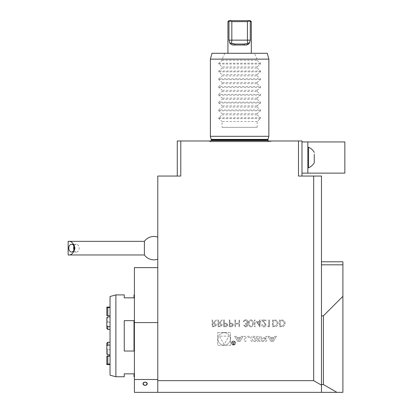 <?xml version="1.0" encoding="UTF-8"?>
<svg xmlns="http://www.w3.org/2000/svg" width="413" height="413" viewBox="0 0 413 413"><rect width="100%" height="100%" fill="white"/><g stroke="black" fill="none" stroke-linecap="round" stroke-linejoin="round"><path stroke-width="0.31" stroke-dasharray="2.06 1.55" d="M218.523 319.956L217.914 319.956L217.914 326.776L220.821 326.683L222.194 324.954C221.993 323.632 221.187 323.012 219.778 323.105L222.282 319.956L221.528 319.956L219.019 323.105L218.523 323.105L218.523 319.956L217.914 319.956L217.914 326.776L220.821 326.683L222.194 324.954C221.993 323.632 221.187 323.012 219.778 323.105L222.282 319.956L221.528 319.956L219.019 323.105L218.523 323.105L218.523 319.956M229.891 319.956L229.277 319.956L229.277 326.776L232.168 326.673L233.474 324.948L232.116 323.214L229.891 323.105L229.891 319.956L229.277 319.956L229.277 326.776L232.168 326.673L233.474 324.948L232.116 323.214L229.891 323.105L229.891 319.956M255.074 319.956L254.46 319.956L254.46 326.776L255.074 326.776L255.074 319.956L254.46 319.956L254.46 326.776L255.074 326.776L255.074 319.956M259.447 321.531L256.21 321.531L260.056 326.951L260.056 322.228L260.846 322.228L260.846 321.531L260.056 321.531L260.056 319.956L259.447 319.956L259.447 321.531L256.21 321.531L259.932 326.951L260.056 322.228L260.846 322.228L260.846 321.531L260.056 321.531L260.056 319.956L259.447 319.956L259.447 321.531M285.151 323.281C285.022 321.087 283.86 319.977 281.671 319.956L279.555 319.956L279.555 326.776L283.096 326.528C284.48 325.909 285.166 324.825 285.151 323.281C285.022 321.087 283.86 319.977 281.671 319.956L279.555 319.956L279.555 326.776L283.096 326.528C284.48 325.909 285.166 324.825 285.151 323.281M240.913 337.385L241.553 336.327L243.143 336.327L239.974 341.536L237.774 341.536L234.61 336.327L236.195 336.327L236.84 337.385L240.913 337.385L241.553 336.327L243.143 336.327L239.974 341.536L237.774 341.536L234.61 336.327L236.195 336.327L236.84 337.385L240.913 337.385M233.515 340.968A2.044 2.044 0 0 1 235.286 344.034A2.044 2.044 0 0 1 231.739 344.034A2.044 2.044 0 0 1 233.515 340.968A2.044 2.044 0 0 1 235.286 344.034A2.044 2.044 0 0 1 231.739 344.034A2.044 2.044 0 0 1 233.515 340.968M249.948 337.38L245.792 337.38L245.792 341.536L244.284 341.536L244.284 336.327L249.948 336.327L249.948 337.38L245.792 337.38L245.792 341.536L244.284 341.536L244.284 336.327L249.948 336.327L249.948 337.38M258.569 340.369A1.017 1.017 0 0 1 257.774 341.36A7.217 7.217 0 0 1 256.189 341.536L253.319 341.536A7.217 7.217 0 0 1 251.734 341.36A1.017 1.017 0 0 1 250.939 340.369L250.939 337.498A1.017 1.017 0 0 1 251.734 336.507A7.217 7.217 0 0 1 253.319 336.327L256.189 336.327A7.217 7.217 0 0 1 257.774 336.507A1.017 1.017 0 0 1 258.569 337.498L258.569 339.192L254.723 339.192L254.723 338.448L257.067 338.448L257.067 338.025A0.645 0.645 0 0 0 256.416 337.38L253.092 337.38A0.645 0.645 0 0 0 252.446 338.025L252.446 339.842A0.645 0.645 0 0 0 253.092 340.488L256.416 340.488A0.645 0.645 0 0 0 257.036 340.033L258.569 340.033L258.569 340.369A1.017 1.017 0 0 1 257.774 341.36A7.217 7.217 0 0 1 256.189 341.536L253.319 341.536A7.217 7.217 0 0 1 251.734 341.36A1.017 1.017 0 0 1 250.939 340.369L250.939 337.498A1.017 1.017 0 0 1 251.734 336.507A7.217 7.217 0 0 1 253.319 336.327L256.189 336.327A7.217 7.217 0 0 1 257.774 336.507A1.017 1.017 0 0 1 258.569 337.498L258.569 339.192L254.723 339.192L254.723 338.448L257.067 338.448L257.067 338.025A0.645 0.645 0 0 0 256.416 337.38L253.092 337.38A0.645 0.645 0 0 0 252.446 338.025L252.446 339.842A0.645 0.645 0 0 0 253.092 340.488L256.416 340.488A0.645 0.645 0 0 0 257.036 340.033L258.569 340.033L258.569 340.369M266.736 340.369A1.017 1.017 0 0 1 265.941 341.36A7.217 7.217 0 0 1 264.356 341.536L259.56 341.536L259.56 336.327L261.062 336.327L261.062 337.767L264.583 337.767A0.645 0.645 0 0 0 265.234 337.116L265.234 336.327L266.736 336.327L266.736 337.122A1.017 1.017 0 0 1 265.941 338.113A7.217 7.217 0 0 1 264.976 338.262L264.976 338.392A7.217 7.217 0 0 1 265.941 338.541A1.017 1.017 0 0 1 266.736 339.532L266.736 340.369A1.017 1.017 0 0 1 265.941 341.36A7.217 7.217 0 0 1 264.356 341.536L259.56 341.536L259.56 336.327L261.062 336.327L261.062 337.767L264.583 337.767A0.645 0.645 0 0 0 265.234 337.116L265.234 336.327L266.736 336.327L266.736 337.122A1.017 1.017 0 0 1 265.941 338.113A7.217 7.217 0 0 1 264.976 338.262L264.976 338.392A7.217 7.217 0 0 1 265.941 338.541A1.017 1.017 0 0 1 266.736 339.532L266.736 340.369M276.416 336.327L273.246 341.536L271.047 341.536L267.877 336.327L269.467 336.327L270.112 337.385L274.18 337.385L274.826 336.327L276.416 336.327L273.246 341.536L271.047 341.536L267.877 336.327L269.467 336.327L270.112 337.385L274.18 337.385L274.826 336.327L276.416 336.327M217.739 332.537L230.537 332.537L230.537 345.33L217.739 345.33L217.739 332.537L230.537 332.537L230.537 345.33L217.739 345.33L217.739 332.537M301.98 176.052L301.98 140.978L298.475 140.978L298.475 176.052L313.673 176.052L313.673 380.657L157.787 380.657L157.787 176.052L180.78 176.052L177.27 176.052L180.78 176.052L180.78 140.978L177.27 140.978L177.27 176.052M278.155 323.281C278.026 321.087 276.865 319.977 274.676 319.956L272.559 319.956L272.559 326.776L276.101 326.528C277.484 325.909 278.171 324.825 278.155 323.281C278.026 321.087 276.865 319.977 274.676 319.956L272.559 319.956L272.559 326.776L276.101 326.528C277.484 325.909 278.171 324.825 278.155 323.281M268.801 326.079L267.753 326.079L268.151 326.776L269.415 326.776L269.415 319.956L268.801 319.956L268.801 326.079L267.753 326.079L268.151 326.776L269.415 326.776L269.415 319.956L268.801 319.956L268.801 326.079M265.389 324.871L263.912 326.249L262.332 324.68L261.718 324.68C261.832 326.063 262.57 326.822 263.943 326.951C265.203 326.859 265.889 326.182 266.003 324.923L264.625 322.476L262.916 320.658L266.091 320.658L266.091 319.956L261.455 319.956L264.103 322.78L265.389 324.871L263.912 326.249L262.332 324.68L261.718 324.68C261.832 326.063 262.57 326.822 263.943 326.951C265.203 326.859 265.889 326.182 266.003 324.923L264.625 322.476L262.916 320.658L266.091 320.658L266.091 319.956L261.455 319.956L264.103 322.78L265.389 324.871M253.236 323.364C253.406 321.422 252.622 320.225 250.882 319.781C249.163 320.235 248.404 321.428 248.6 323.364C248.399 325.299 249.163 326.497 250.882 326.951C252.622 326.507 253.406 325.31 253.236 323.364C253.406 321.422 252.622 320.225 250.882 319.781C249.163 320.235 248.404 321.428 248.6 323.364C248.399 325.299 249.163 326.497 250.882 326.951C252.622 326.507 253.406 325.31 253.236 323.364M247.031 325.181L245.658 326.249L244.233 325.201L243.618 325.201L245.647 326.951C246.809 326.895 247.47 326.301 247.64 325.181L246.845 323.777L247.583 323.193L247.991 321.98C247.826 320.596 247.036 319.863 245.632 319.781C244.357 319.853 243.598 320.524 243.355 321.794L243.969 321.794L244.501 320.849L245.642 320.483L247.377 321.923C247.129 322.961 246.427 323.441 245.281 323.369L245.281 324.066L247.031 325.181L245.658 326.249L244.233 325.201L243.618 325.201L245.647 326.951C246.809 326.895 247.47 326.301 247.64 325.181L246.845 323.777L247.583 323.193L247.991 321.98C247.826 320.596 247.036 319.863 245.632 319.781C244.357 319.853 243.598 320.524 243.355 321.794L243.969 321.794L244.501 320.849L245.642 320.483L247.377 321.923C247.129 322.961 246.427 323.441 245.281 323.369L245.281 324.066L247.031 325.181M235.487 319.956L234.873 319.956L234.873 326.776L235.487 326.776L235.487 323.978L238.982 323.978L238.982 326.776L239.597 326.776L239.597 319.956L238.982 319.956L238.982 323.281L235.487 323.281L235.487 319.956L234.873 319.956L234.873 326.776L235.487 326.776L235.487 323.978L238.982 323.978L238.982 326.776L239.597 326.776L239.597 319.956L238.982 319.956L238.982 323.281L235.487 323.281L235.487 319.956M224.295 319.956L223.681 319.956L223.681 326.776L226.572 326.673L227.878 324.948L226.52 323.214L224.295 323.105L224.295 319.956L223.681 319.956L223.681 326.776L226.572 326.673L227.878 324.948L226.52 323.214L224.295 323.105L224.295 319.956M212.752 319.956L212.143 319.956L212.143 326.776L215.049 326.683L216.427 324.954C216.221 323.632 215.416 323.012 214.006 323.105L216.515 319.956L215.756 319.956L213.253 323.105L212.752 323.105L212.752 319.956L212.143 319.956L212.143 326.776L215.049 326.683L216.427 324.954C216.221 323.632 215.416 323.012 214.006 323.105L216.515 319.956L215.756 319.956L213.253 323.105L212.752 323.105L212.752 319.956M342.904 296.338L323.415 315.826L323.415 384.555L336.92 392.35L342.904 392.35L342.904 261.79L321.469 261.79L321.469 264.826L321.469 261.79M313.673 176.052L321.469 176.052L321.469 392.35L321.469 315.826L321.469 392.35L157.787 392.35L157.787 380.657M321.469 385.159L313.673 380.657M226.964 392.35L188.963 392.35L226.964 392.35M290.293 392.35L252.291 392.35L290.293 392.35M157.787 379.501L157.787 267.639L157.787 379.501L134.401 379.501L134.401 392.35L157.787 392.35L157.787 379.501L157.787 392.35M157.787 267.639L134.401 267.639L134.401 322.579L157.787 322.579M147.229 383.749C145.82 385.835 144.416 385.835 143.006 383.749C144.416 381.617 145.825 381.617 147.229 383.749A2.111 1.616 0 0 0 145.118 382.133A2.111 1.616 0 0 0 143.006 383.749A2.111 1.616 0 0 0 145.118 385.365A2.111 1.616 0 0 0 147.229 383.749M134.401 379.501L134.401 322.579M157.787 237.129L157.787 259.173L157.787 237.129M321.469 315.826L321.469 264.826L321.469 315.826L323.415 315.826M301.98 141.953L301.98 173.13L301.98 141.953L307.83 141.953L307.83 173.13L301.98 173.13M298.475 140.978L180.78 140.978M207.631 140.978L271.62 140.978L207.631 140.978L208.983 141.757L270.272 141.757L208.983 141.757M222.091 68.099L257.165 68.099L257.165 66.932L222.091 66.932L222.091 68.099L218.776 71L218.776 71.826L222.091 74.722L222.091 75.894L257.165 75.894L257.165 74.722L222.091 74.722M257.165 82.517L222.091 82.517L222.091 83.689L257.165 83.689L257.165 82.517L260.479 79.621L260.479 78.795L218.776 78.795L222.091 75.894M257.165 90.313L222.091 90.313L222.091 91.485L257.165 91.485L257.165 90.313L260.479 87.411L260.479 86.585L218.776 86.585L222.091 83.689M257.165 98.108L222.091 98.108L222.091 99.275L257.165 99.275L257.165 98.108L260.479 95.207L260.479 94.381L218.776 94.381L222.091 91.485M257.165 105.904L222.091 105.904L222.091 107.07L257.165 107.07L257.165 105.904L260.479 103.002L260.479 102.176L218.776 102.176L222.091 99.275M257.165 113.699L222.091 113.699L222.091 114.866L257.165 114.866L257.165 113.699L260.479 110.798L260.479 109.972L218.776 109.972L222.091 107.07M222.091 60.303L257.165 60.303L257.165 59.136L254.408 53.287L224.848 53.287L222.091 59.136L222.091 60.303L218.776 63.204L218.776 64.03L222.091 66.932M257.165 68.099L260.479 71L218.776 71M257.165 60.303L260.479 63.204L260.479 64.03L257.165 66.932M257.165 59.136L268.858 59.136M210.398 59.136L222.091 59.136M218.776 78.795L218.776 79.621L222.091 82.517M218.776 86.585L218.776 87.411L222.091 90.313M218.776 94.381L218.776 95.207L222.091 98.108M218.776 102.176L218.776 103.002L222.091 105.904M218.776 109.972L218.776 110.798L222.091 113.699M257.165 121.489L222.091 121.489L222.091 127.338L257.165 127.338L257.165 121.489L260.479 118.593L260.479 117.767L218.776 117.767L222.091 114.866M218.776 117.767L218.776 118.593L222.091 121.489M210.398 136.3L268.858 136.3M257.165 74.722L260.479 71.826L260.479 71M257.165 114.866L260.479 117.767M257.165 107.07L260.479 109.972M257.165 99.275L260.479 102.176M257.165 91.485L260.479 94.381M257.165 83.689L260.479 86.585M257.165 75.894L260.479 78.795M227.935 53.287L251.321 53.287L227.935 53.287M224.848 53.287L211.962 53.287M267.288 53.287L254.408 53.287M209.716 141.757L269.539 141.757L209.716 141.757L211.064 140.978M257.165 127.338L222.091 127.338M227.935 21.626L228.967 21.626L228.967 40.138L229.69 42.776L231.528 43.37M230.056 43.432L231.698 44.635M233.138 44.94L244.496 45.007L244.093 44.031L235.162 44.031L244.093 44.031L235.162 44.031L234.754 45.007M246.127 44.934L249.56 42.776L250.288 40.138L250.288 21.626L251.321 21.626M250.345 20.65L228.91 20.65M228.967 21.626L229.912 20.924L231.832 21.626L231.832 40.138L247.423 40.138L247.723 43.37L244.093 44.031M233.417 43.948L232.22 43.69M231.832 21.626L247.423 21.626L247.423 40.138L250.288 40.138M247.423 21.626L249.338 20.924L250.288 21.626M249.56 42.776L247.723 43.37M229.912 20.924L230.082 20.65M249.173 20.65L249.338 20.924M344.85 141.953L307.83 141.953L307.83 173.13L344.85 173.13L344.85 141.953M307.83 167.771L307.83 147.312L307.83 167.771L307.83 147.312L307.83 167.771L308.568 167.771L308.568 147.312A11.001 11.001 0 0 1 314.257 152.428L314.257 154.498M307.83 141.953L307.83 173.13M308.568 167.771A11.001 11.001 0 0 0 314.257 162.655L314.257 152.428M321.469 384.555L323.415 384.555M321.469 392.35L336.92 392.35M342.904 264.826L321.469 264.826M144.39 254.971L144.39 241.331M68.15 254.971L68.15 241.331M73.968 250.041A3.898 2.757 -90 0 0 76.379 252.049A3.898 2.757 -90 0 0 79.136 248.151A3.898 2.757 -90 0 0 76.379 244.253A3.898 2.757 -90 0 0 73.968 246.267M73.994 245.043L73.994 244.253L73.994 245.043L74.97 244.253L71.557 244.253M110.044 329.435L110.044 322.212L107.803 322.212L110.044 322.212L110.044 329.435L107.803 329.435L106.828 328.516L106.828 322.956L107.803 322.212L107.803 316.89L106.828 317.638L106.828 325.681L107.803 326.6L110.044 326.6L110.044 316.89L110.044 326.6M106.828 328.516L106.828 317.638M107.803 345.082L106.828 346.001L106.828 343.162L107.803 342.243L110.044 342.243L110.044 354.788L110.044 345.082L107.803 345.082L107.803 342.243M106.828 343.162L106.828 348.722L107.803 349.465L106.828 348.722L106.828 343.162M106.828 348.722L106.828 346.001M110.044 356.3L106.828 356.3L107.803 355.872L110.044 355.872L110.044 364.029L110.044 355.872M107.803 316.89L107.803 322.212L106.828 322.956M110.044 315.811L110.044 315.377L110.044 315.811L106.828 315.635L106.828 307.473L110.044 307.649L110.044 315.811L110.044 307.649M106.828 315.635L110.044 315.377M110.044 345.082L110.044 354.788L110.044 349.465L107.803 349.465L110.044 349.465L110.044 342.243M110.044 364.029L110.044 364.581L110.044 364.029L107.803 364.029L107.803 355.872M110.044 296.488L110.044 375.195M134.013 376.759L134.013 373.837L124.267 373.837L124.267 376.759M134.013 320.653L134.013 351.029L134.013 320.653L124.267 320.653L124.267 351.029L134.013 351.029L134.013 320.653M124.267 320.653L124.267 351.029L124.267 320.653M124.267 294.918L124.267 297.84L134.013 297.84L134.013 294.918M115.888 376.759L115.888 294.918M134.401 294.918L134.401 376.759L134.401 294.918M224.14 332.728A6.205 6.205 0 0 1 229.509 342.036A6.205 6.205 0 0 1 218.766 342.036A6.205 6.205 0 0 1 224.14 332.728A6.205 6.205 0 0 1 229.509 342.036A6.205 6.205 0 0 1 218.766 342.036A6.205 6.205 0 0 1 224.14 332.728M224.14 344.53L219.293 336.136L228.983 336.136L224.14 344.53L219.293 336.136L228.983 336.136L224.14 344.53M272.146 340.735L273.685 338.211L270.608 338.211L272.146 340.735L273.685 338.211L270.608 338.211L272.146 340.735M264.583 338.737A0.645 0.645 0 0 1 265.234 339.388A0.645 0.645 0 0 0 264.583 338.737L261.062 338.737L261.062 340.488L264.583 340.488A0.645 0.645 0 0 0 265.234 339.842L265.234 339.388L265.234 339.842A0.645 0.645 0 0 1 264.583 340.488L261.062 340.488L261.062 338.737L264.583 338.737M233.515 341.355A1.657 1.657 0 0 1 234.945 343.843A1.657 1.657 0 0 1 232.08 343.843A1.657 1.657 0 0 1 233.515 341.355A1.657 1.657 0 0 1 234.945 343.843A1.657 1.657 0 0 1 232.08 343.843A1.657 1.657 0 0 1 233.515 341.355M233.789 342.976L234.377 343.668L233.639 344.359L232.715 344.359L232.715 341.856L232.978 342.96L234.538 341.856L233.789 342.976L234.377 343.668L233.639 344.359L232.715 344.359L232.715 341.856L232.978 342.96L234.538 341.856L233.789 342.976M232.978 344.065L233.655 344.065A0.408 0.408 0 0 0 234.057 343.657A0.408 0.408 0 0 0 233.655 343.255L232.978 343.249L232.978 344.065L233.655 344.065A0.408 0.408 0 0 0 234.057 343.657A0.408 0.408 0 0 0 233.655 343.255L232.978 343.249L232.978 344.065M238.874 340.735L240.412 338.211L237.341 338.211L238.874 340.735L240.412 338.211L237.341 338.211L238.874 340.735M280.649 326.079L280.169 326.079L280.169 320.658L282.9 320.829L284.542 323.281L282.745 325.888L280.169 326.079L280.169 320.658L282.9 320.829L284.542 323.281L282.745 325.888L280.649 326.079M273.654 326.079L273.174 326.079L273.174 320.658L275.905 320.829L277.546 323.281L275.75 325.888L273.174 326.079L273.174 320.658L275.905 320.829L277.546 323.281L275.75 325.888L273.654 326.079M257.413 322.228L259.447 322.228L259.447 325.191L257.413 322.228L259.447 322.228L259.447 325.191L257.413 322.228M252.627 323.369C252.782 324.871 252.209 325.831 250.903 326.249C249.586 325.842 249.024 324.876 249.215 323.369C249.024 321.856 249.586 320.896 250.903 320.483L252.369 321.65L252.627 323.369C252.782 324.871 252.209 325.831 250.903 326.249C249.586 325.842 249.024 324.876 249.215 323.369C249.024 321.856 249.586 320.896 250.903 320.483L252.369 321.65L252.627 323.369M232.865 324.943L231.141 326.079L229.891 326.079L229.891 323.802L231.084 323.787L232.865 324.943L231.141 326.079L229.891 326.079L229.891 323.802L231.084 323.787L232.865 324.943M227.269 324.943L225.544 326.079L224.295 326.079L224.295 323.802L225.488 323.787L227.269 324.943L225.544 326.079L224.295 326.079L224.295 323.802L225.488 323.787L227.269 324.943M221.585 324.954L219.804 326.079L218.523 326.079L218.523 323.802L219.773 323.792L221.585 324.954L219.804 326.079L218.523 326.079L218.523 323.802L219.773 323.792L221.585 324.954M215.813 324.954L214.032 326.079L212.752 326.079L212.752 323.802L214.001 323.792L215.813 324.954L214.032 326.079L212.752 326.079L212.752 323.802L214.001 323.792L215.813 324.954M211.219 139.377L268.032 139.377M211.275 139.78L267.98 139.78M211.275 140.198L267.98 140.198M260.479 63.204L218.776 63.204M260.479 64.03L218.776 64.03M260.479 118.593L218.776 118.593M260.479 110.798L218.776 110.798M260.479 103.002L218.776 103.002M260.479 95.207L218.776 95.207M260.479 87.411L218.776 87.411M260.479 79.621L218.776 79.621M260.479 71.826L218.776 71.826M228.967 40.138L231.832 40.138M107.803 326.6L107.803 329.435M107.803 354.788L107.803 349.465L107.803 354.788M107.803 315.811L107.803 307.649M268.187 140.978L269.539 141.757M271.62 140.978L270.272 141.757M307.83 147.312L308.568 147.312M76.379 244.253L74.97 244.253M76.379 252.049L71.557 252.049"/><path stroke-width="0.62" d="M321.469 261.79L342.904 261.79L342.904 392.35L336.92 392.35L323.415 384.555L323.415 315.826L342.904 296.338M313.673 380.657L157.787 380.657L157.787 176.052L180.78 176.052L180.78 140.978L298.475 140.978L298.475 176.052L313.673 176.052L313.673 380.657L321.469 385.159L321.469 392.35L134.401 392.35L134.401 379.501L157.787 379.501M313.673 176.052L321.469 176.052L321.469 385.159M157.787 267.639L134.401 267.639L134.401 379.501M157.787 322.579L134.401 322.579M143.006 383.749C144.416 381.617 145.825 381.617 147.229 383.749C145.82 385.835 144.416 385.835 143.006 383.749A2.111 1.616 180 0 0 145.118 385.365A2.111 1.616 180 0 0 147.229 383.749A2.111 1.616 180 0 0 145.118 382.133A2.111 1.616 180 0 0 143.006 383.749M157.787 380.657L157.787 392.35M301.98 176.052L301.98 140.978L298.475 140.978M177.27 176.052L177.27 140.978L180.78 140.978M268.858 59.136L210.398 59.136L210.398 136.3L268.858 136.3L268.858 59.136L267.288 53.287L211.962 53.287L210.398 59.136M211.219 139.377L268.032 139.377L267.98 139.78L211.275 139.78L210.398 136.3M211.275 139.78L211.064 140.978M251.321 53.287L251.321 21.626L250.288 21.626L250.288 40.138L249.56 42.776C248.58 44.506 246.891 45.254 244.496 45.007L234.754 45.007C232.364 45.254 230.676 44.511 229.69 42.776L228.967 40.138L228.967 21.626L227.935 21.626L227.935 53.287M250.288 21.626L249.338 20.924L247.423 21.626L231.832 21.626L231.832 40.138L231.528 43.37L229.69 42.776L230.056 43.432M231.698 44.635L233.138 44.94M247.423 21.626L247.423 40.138L231.832 40.138L231.528 43.37L235.162 44.031L244.093 44.031L244.496 45.007L246.127 44.934M227.935 21.626L228.91 20.65L250.345 20.65L251.321 21.626M250.288 40.138L247.423 40.138L247.723 43.37L249.56 42.776M244.093 44.031L247.723 43.37M231.832 21.626L229.912 20.924L228.967 21.626M235.116 44.031L233.417 43.948M232.22 43.69L231.528 43.37M235.162 44.031L234.754 45.007M249.173 20.65L249.338 20.924M229.912 20.924L230.082 20.65M301.98 141.953L344.85 141.953L344.85 173.13L301.98 173.13M307.83 141.953L307.83 173.13M314.257 154.498L314.257 162.655A11.001 11.001 0 0 1 308.568 167.771L308.568 147.312A11.001 11.001 0 0 1 314.257 152.428M321.469 392.35L336.92 392.35M321.469 384.555L323.415 384.555M321.469 315.826L323.415 315.826M321.469 264.826L342.904 264.826M157.787 237.129A11.693 11.693 0 0 0 144.39 241.331L144.39 254.971A11.693 11.693 0 0 0 157.787 259.173M68.15 254.971C71.372 255.358 73.643 253.086 74.97 248.151C73.643 243.216 71.372 240.944 68.15 241.331L68.15 254.971L144.39 254.971M74.314 248.151A3.898 2.757 -90 0 0 71.557 244.253A3.898 2.757 -90 0 0 68.801 248.151A3.898 2.757 -90 0 0 71.557 252.049A3.898 2.757 -90 0 0 74.314 248.151M73.968 246.267A3.898 2.757 -90 0 0 73.968 250.041M110.044 326.6L107.803 326.6L106.828 325.681L106.828 317.638L106.828 322.956M106.828 328.516L106.828 325.681L106.828 328.516L107.803 329.435L110.044 329.435M106.828 348.722L106.828 354.044L107.803 354.788L106.828 354.044L106.828 346.001L107.803 345.082L110.044 345.082M110.044 355.872L107.803 355.872L107.803 364.029L106.828 364.204L106.828 356.047L106.828 364.581L106.828 364.204L107.803 364.029L110.044 364.029M107.803 355.872L106.828 356.3M110.044 342.243L107.803 342.243L106.828 343.162L106.828 346.001M106.828 317.638L107.803 316.89L110.044 316.89L107.803 316.89M110.044 307.649L106.828 307.473L106.828 315.635L110.044 315.811M106.828 315.377L106.828 315.635M107.803 354.788L110.044 354.788L107.803 354.788M115.888 376.759L110.044 375.195L110.044 296.488L115.888 294.918L115.888 376.759L124.267 376.759L124.267 373.837L134.013 373.837L134.013 376.759L134.401 376.759M134.013 320.653L134.013 351.029L124.267 351.029L124.267 320.653L134.013 320.653M134.401 294.918L134.013 294.918L134.013 297.84L124.267 297.84L124.267 294.918L115.888 294.918M267.98 139.78L267.98 140.198L211.275 140.198M231.832 40.138L228.967 40.138M107.803 345.082L107.803 342.243M107.803 326.6L107.803 329.435M107.803 307.649L107.803 315.811M268.032 139.377L268.858 136.3M267.98 140.198L268.187 140.978M307.83 167.771L308.568 167.771M307.83 147.312L308.568 147.312M68.15 241.331L144.39 241.331M110.044 364.581L106.828 364.581M110.044 307.096L106.828 307.096"/></g></svg>
